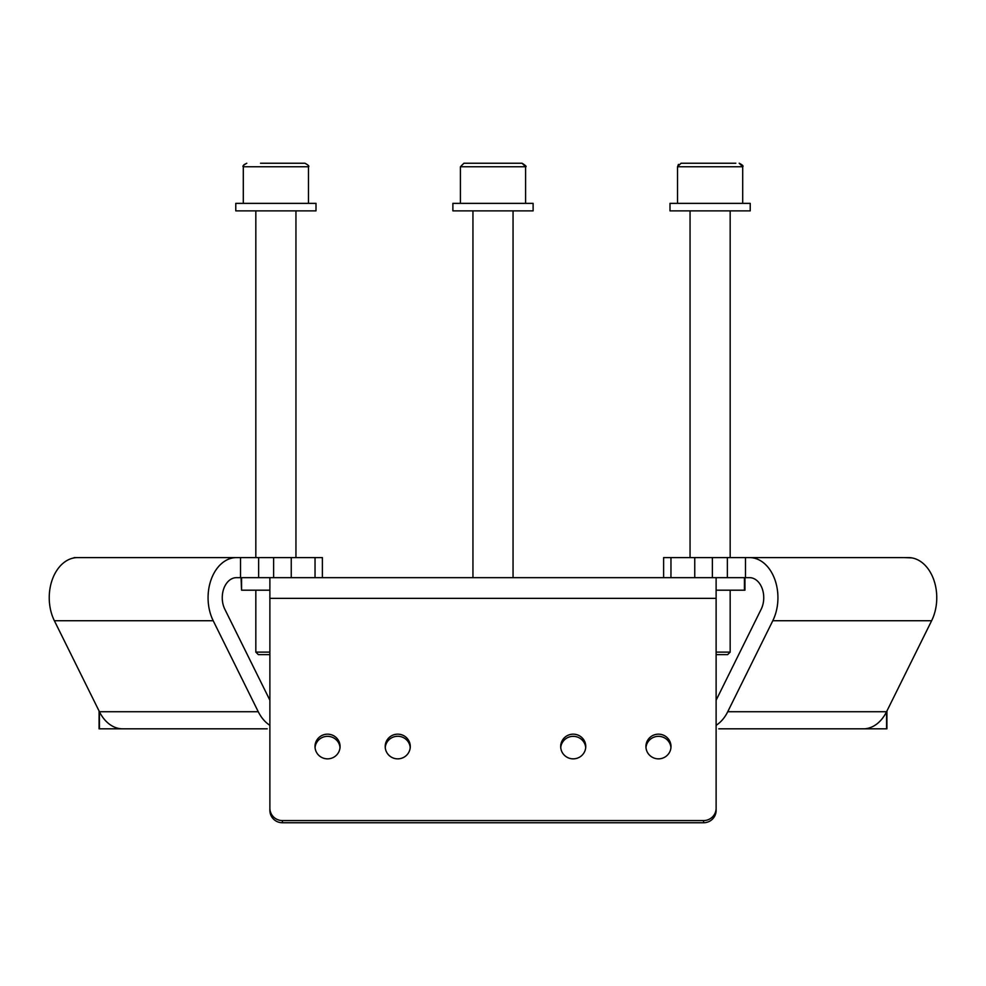 <?xml version="1.0" encoding="UTF-8"?>
<svg xmlns="http://www.w3.org/2000/svg" width="986" height="986" viewBox="0 0 986 986"><rect width="100%" height="100%" fill="white"/><g stroke="black" fill="none" stroke-linecap="round" stroke-linejoin="round"><path stroke-width="1.48" d="M240.51 557.595L258.628 557.595L258.628 577.66L240.51 577.66L240.51 557.595L77.598 557.595A40.118 28.36 90 0 0 52.443 579.189A40.118 28.36 90 0 0 54.366 620.724L99.426 711.719A40.118 28.36 90 0 0 122.658 728.827L267.231 728.827M236.443 557.595A40.118 28.36 90 0 0 211.275 579.189A40.118 28.36 90 0 0 213.198 620.724L258.258 711.719A40.118 28.36 90 0 0 269.881 725.314M240.51 577.66L236.443 577.66A20.053 14.186 90 0 0 223.859 588.445A20.053 14.186 90 0 0 224.82 609.212L269.881 700.22M127.847 728.827L99.081 728.827L99.081 711.029L99.081 728.827M258.628 557.595L322.385 557.595L322.385 577.66M74.123 557.595L81.678 557.595M153.311 728.827L155.887 728.827M830.113 728.827L853.74 728.827M885.145 557.595L899.922 557.595M852.052 557.595L856.908 557.595M718.769 728.827L863.342 728.827A40.118 28.36 90 0 0 886.574 711.719L931.634 620.724A40.118 28.36 90 0 0 933.557 579.189A40.118 28.36 90 0 0 908.402 557.595L749.557 557.595A40.118 28.36 90 0 1 774.725 579.189A40.118 28.36 90 0 1 772.802 620.724L727.742 711.719A40.118 28.36 90 0 1 716.119 725.314M663.615 557.595L663.615 577.66L663.615 557.595L745.49 557.595L745.49 577.66L749.557 577.66A20.053 14.186 90 0 1 762.141 588.445A20.053 14.186 90 0 1 761.18 609.212L716.119 700.22M886.919 711.029L886.919 728.827L858.153 728.827M904.322 557.595L911.877 557.903M745.49 557.595L749.557 557.595M745.49 577.66L727.372 577.66L727.372 557.595M712.385 557.595L712.385 577.66L716.119 577.66L241.57 577.66L241.57 590.195L241.052 577.66M750.223 210.881L669.999 210.881L669.999 203.362L750.223 203.362L750.223 210.881L750.223 203.362M573.223 758.85A12.535 12.35 0 0 0 585.758 746.501A12.535 12.35 0 0 0 573.223 734.163A12.535 12.35 0 0 0 560.689 746.501A12.535 12.35 0 0 0 573.223 758.85M585.709 747.598A12.535 12.35 0 0 0 560.738 747.598M397.74 758.85A12.535 12.35 0 0 0 410.275 746.501A12.535 12.35 0 0 0 397.74 734.163A12.535 12.35 0 0 0 385.206 746.501A12.535 12.35 0 0 0 397.74 758.85M410.225 747.598A12.535 12.35 0 0 0 385.243 747.598M658.463 758.85A12.535 12.35 0 0 0 670.998 746.501A12.535 12.35 0 0 0 658.463 734.163A12.535 12.35 0 0 0 645.929 746.501A12.535 12.35 0 0 0 658.463 758.85M670.948 747.598A12.535 12.35 0 0 0 645.978 747.598M327.537 758.85A12.535 12.35 0 0 0 340.071 746.501A12.535 12.35 0 0 0 327.537 734.163A12.535 12.35 0 0 0 315.002 746.501A12.535 12.35 0 0 0 327.537 758.85M340.022 747.598A12.535 12.35 0 0 0 315.052 747.598M744.948 577.66L744.948 590.195L716.119 590.195M744.43 590.195L744.43 577.66L716.119 577.66L716.119 598.366L269.881 598.366L269.881 808.224A12.535 12.35 0 0 0 282.415 820.574L703.585 820.574A12.535 12.35 0 0 0 716.119 808.224L716.119 598.366M269.881 590.195L241.57 590.195M269.881 808.224L269.881 810.406A12.535 12.35 180 0 0 282.415 822.755L703.585 822.755A12.535 12.35 180 0 0 716.119 810.406L716.119 808.224M269.881 577.66L269.881 598.366M742.704 203.362L742.704 166.757L677.518 166.757L681.03 163.245L735.815 163.245M716.119 652.116L730.17 652.116L727.656 654.618L716.119 654.618M695.401 163.245L681.03 163.245M725.462 163.245L710.758 163.245M517.625 163.245L463.913 163.245L477.643 163.245L463.913 163.245L460.413 166.757L460.413 203.362M260.538 163.245L304.97 163.245C308.322 165.081 309.493 166.252 308.482 166.757L243.296 166.757L243.296 203.362M269.881 654.618L258.344 654.618L255.83 652.116L269.881 652.116M291.24 163.245L261.179 163.245M463.913 163.245L460.413 166.757L525.587 166.757C526.906 166.745 525.735 165.574 522.087 163.245L508.357 163.245M477.643 163.245L468.375 163.245M518.439 210.881L452.882 210.881L452.882 203.362L533.118 203.362L533.118 210.881L518.439 210.881M261.758 210.881L235.777 210.881L235.777 203.362L316.001 203.362L316.001 210.881L261.758 210.881M99.426 711.719L258.258 711.719M54.366 620.724L213.198 620.724M273.615 577.66L273.615 557.595M291.252 557.595L291.252 577.66M315.039 577.66L315.039 557.595M99.45 711.781L99.45 728.827M727.742 711.719L886.574 711.719M772.802 620.724L931.634 620.724M694.748 577.66L694.748 557.595M670.961 557.595L670.961 577.66M886.55 728.827L886.55 711.781M703.585 822.755L703.585 820.574M282.415 822.755L282.415 820.574M678.454 164.379L677.518 166.757L677.518 203.362M690.052 210.881L690.052 557.595M730.17 210.881L730.17 557.595M730.17 590.195L730.17 652.116L727.656 654.618M742.704 166.757L739.192 163.245C742.483 164.909 743.654 166.079 742.704 166.757M525.587 166.498L525.587 203.362M513.053 210.881L513.053 577.66M472.947 210.881L472.947 577.66M304.97 163.245C308.347 165.167 309.518 166.326 308.482 166.757L308.482 203.362M295.948 210.881L295.948 557.595M255.83 210.881L255.83 557.595M255.83 590.195L255.83 652.116M243.653 165.217L243.296 166.757C242.285 166.252 243.456 165.081 246.808 163.245L243.912 164.773M525.587 166.757L522.087 163.245"/></g></svg>
